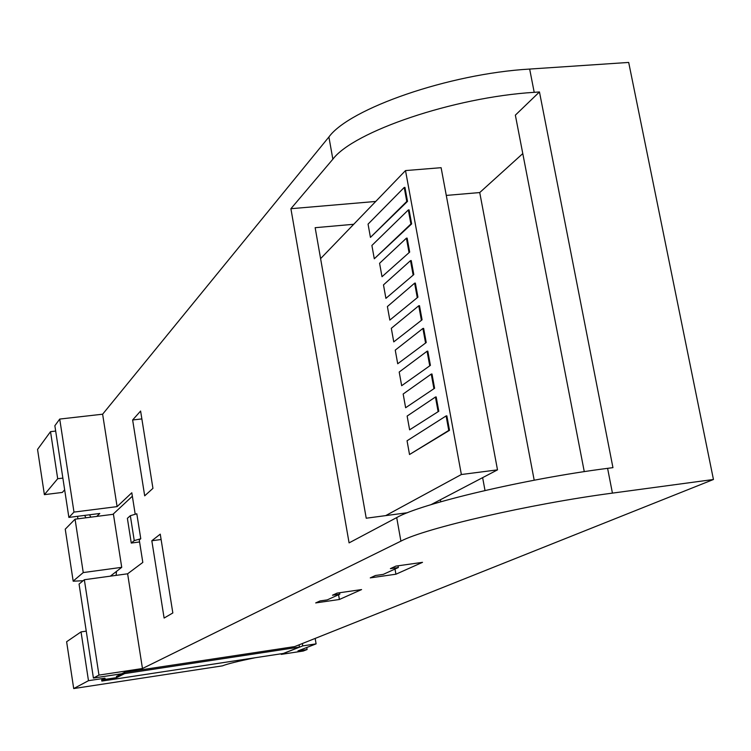 <?xml version="1.0" encoding="UTF-8"?>
<svg xmlns="http://www.w3.org/2000/svg" width="751" height="751" viewBox="0 0 751 751"><rect width="100%" height="100%" fill="white"/><g stroke="black" fill="none" stroke-linecap="round" stroke-linejoin="round"><path stroke-width="1.13" d="M307.103 649.531L297.978 650.92L316.096 643.87L302.737 645.898L281.25 654.374L303.226 651.033L307.103 649.531L306.755 647.503M281.25 654.374L281.156 653.783M316.096 643.87L315.167 638.425M302.737 645.898L302.343 643.541M409.689 252.073L407.136 238.114L406.404 238.18L379.584 263.282L382.006 276.715L409.689 252.073L382.006 276.715M406.404 238.18L408.957 252.148M413.801 274.575L411.238 260.559L410.506 260.635L383.479 284.882L385.911 298.363L413.801 274.575L385.911 298.363M410.506 260.635L413.069 274.641M417.931 297.152L415.359 283.089L414.627 283.165L387.394 306.558L389.835 320.086L417.931 297.152L389.835 320.086M414.627 283.165L417.199 297.227M422.071 319.804L419.49 305.695L418.758 305.77L391.309 328.309L393.759 341.883L422.071 319.804L393.759 341.883M418.758 305.77L421.339 319.879M426.23 342.54L423.639 328.384L422.907 328.459L395.251 350.135L397.711 363.756L426.23 342.54L397.711 363.756M422.907 328.459L425.498 342.625M430.407 365.361L427.807 351.149L427.075 351.233L399.203 372.036L401.663 385.704L430.407 365.361L401.663 385.704M427.075 351.233L429.675 365.446M434.594 388.267L431.985 374.007L431.252 374.082L403.165 394.012L405.634 407.727L434.594 388.267L405.634 407.727M431.252 374.082L433.862 388.351M438.8 411.248L436.181 396.932L435.449 397.026L407.136 416.063L409.624 429.825L438.8 411.248L409.624 429.825M438.068 411.341L435.449 397.026M411.642 223.911L409.07 209.876L408.337 209.942L371.895 245.464L374.289 258.776L411.642 223.911L410.91 223.976L408.337 209.942M461.367 474.519L497.5 469.863L441.109 167.689L405.512 170.58L461.367 474.519L385.676 515.627M405.512 170.58L320.593 258.626M407.511 201.381L404.949 187.403L404.216 187.459L368.056 224.127L370.44 237.391L407.511 201.381L406.779 201.446L404.216 187.459M449.511 430.332L446.854 415.838L446.113 415.932L407.051 440.781L409.52 454.515L449.511 430.332L448.769 430.426L446.113 415.932M110.613 575.961L121.728 567.334L113.439 514.266L75.062 519.185L65.253 529.183M73.176 581.208L83.154 580.701M65.243 529.126L73.176 581.152M73.166 581.096L83.248 572.572L75.062 519.185M121.728 567.334L83.248 572.572M85.943 517.786L84.638 515.411M89.519 514.782L90.833 517.157M96.757 516.406L99.78 513.477L68.876 517.42L54.861 425.723L59.723 419.067L102.624 414.205L328.9 136.992C349.299 108.651 449.023 73.711 529.662 69.064L628.69 62.436L713.45 479.495L294.702 646.592L124.469 672.38L121.728 673.769L93.415 678.059L98.963 675.102L84.347 579.725L79.062 584.071L93.415 678.059M77.541 516.312L77.926 518.819M140.606 411.041L132.636 419.969L144.69 495.829L152.941 488.357L140.606 411.041M172.833 612.957L160.254 534.149L151.824 540.748L164.112 618.054L172.833 612.957M140.766 538.73L134.251 540.607L130.336 515.712L136.813 513.768L140.766 538.73L139.264 539.95L142.812 562.415L127.623 573.792L84.347 579.725M713.45 479.495L612.431 493.116C530.187 503.93 424.831 528.291 400.903 541.152L142.465 668.521L127.623 573.792M349.084 542.879L396.706 517.589C420.419 503.79 525.447 478.791 607.597 468.342L612.947 467.648L539.462 91.951L534.205 92.326C453.473 97.292 353.449 131.678 332.862 159.193L290.9 208.712L349.084 542.879M135.208 514.257L131.81 492.769L117.1 506.615L102.624 414.205M132.354 496.233L112.932 514.332M116.499 571.398L116.105 575.369M375.453 575.501L370.262 577.885L395.927 574.215L422.513 562.339L395.918 566.104L390.389 568.638L398.359 567.512L383.263 574.384L375.453 575.501M315.692 602.931L339.386 599.486L361.578 589.573L337.105 593.102L332.505 595.214L339.837 594.154L327.248 599.889L320.048 600.941L315.692 602.931M59.723 419.067L73.983 512.098L68.876 517.42M73.983 512.098L117.1 506.615M57.696 478.725L50.524 431.656L37.55 449.427L44.384 494.656L57.696 478.725L62.868 478.096M50.524 431.656L55.677 431.065M88.477 680.688L81.042 631.891L66.623 641.739L73.701 688.564L88.477 680.688L104.99 678.181L101.657 679.899L101.845 681.082L283.324 653.454L299.452 647.08L299.076 644.846M255.359 657.707C238.255 661.19 227.29 663.903 222.474 665.846L73.701 688.564M98.963 675.102L142.465 668.521M440.771 501.781L440.405 499.753M44.384 494.656L62.342 492.431L64.652 489.802M522.78 153.589L479.729 192.556L446.282 195.42M375.735 201.456L290.9 208.712M584.269 471.647L515.355 115.156L539.462 91.951M353.73 224.277L315.157 227.694L366.225 518.218L407.558 512.698M485.015 490.506L482.63 477.645M479.729 192.556L534.196 480.208M497.5 469.863L431.065 504.644M299.452 647.08L124.657 673.6L116.602 677.637L116.424 676.444L121.728 673.769M124.657 673.6L124.469 672.38M86.252 631.14L81.042 631.891M116.602 677.637L105.178 679.373L104.99 678.181M105.178 679.373L101.845 681.082M141.855 418.917L132.636 419.969M161.118 539.518L151.824 540.748M338.57 594.736L339.386 599.486M339.593 592.746L339.837 594.154M398.049 565.803L398.359 567.512M395.007 569.033L395.927 574.215M130.336 515.712L127.379 518.34L131.265 543.057L139.583 541.959M134.251 540.607L131.265 543.057M370.44 237.391L406.779 201.446M374.289 258.776L410.91 223.976M409.52 454.515L448.769 430.426M400.903 541.152L396.706 517.589M332.862 159.193L328.9 136.992M529.662 69.064L534.205 92.326M607.597 468.342L612.431 493.116"/></g></svg>
